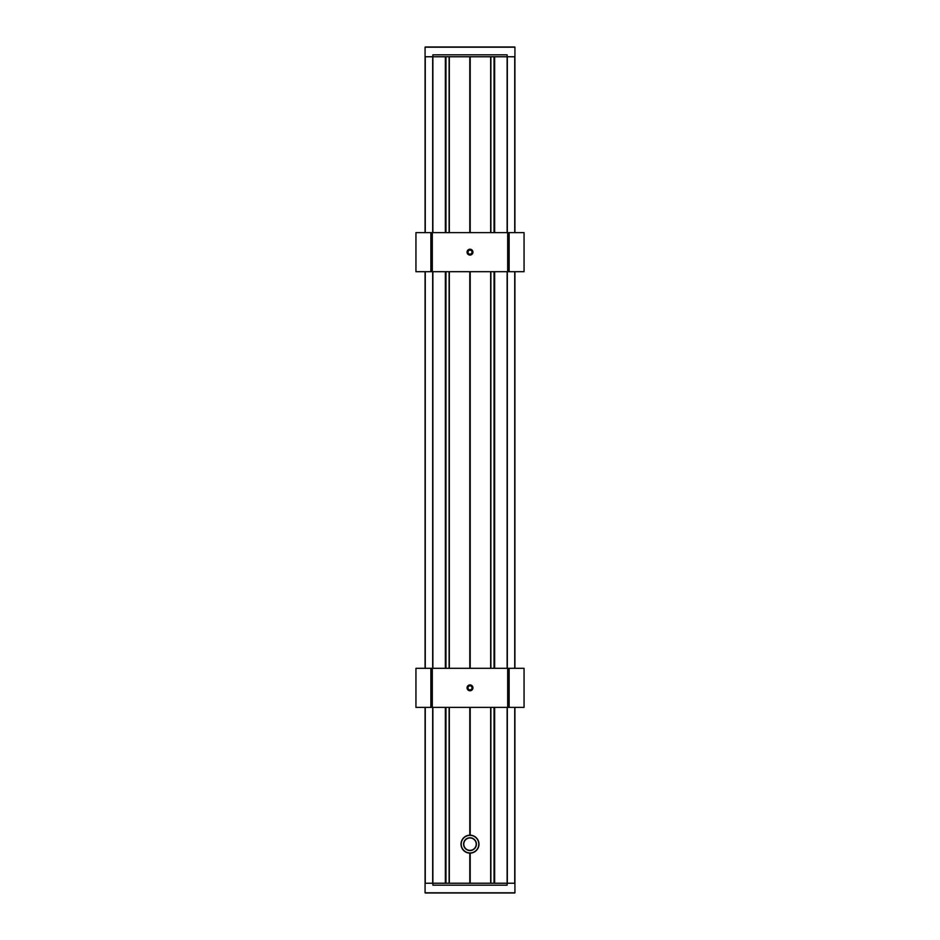 <?xml version="1.0" encoding="UTF-8"?>
<svg xmlns="http://www.w3.org/2000/svg" width="940" height="940" viewBox="0 0 940 940"><rect width="100%" height="100%" fill="white"/><g stroke="black" fill="none" stroke-linecap="round" stroke-linejoin="round"><path stroke-width="1.41" d="M469.8 707.385L469.8 835.167M469.8 271.683L469.8 668.317M449.332 232.615L449.332 56.764L469.8 56.764L469.8 232.615M449.332 271.683L449.332 668.317M449.332 707.385L449.332 883.236L469.8 883.236L469.8 853.144M470 707.385L470 835.167M470.2 707.385L470.2 835.167M470 56.764L470 232.615M470 271.683L470 668.317M490.668 232.615L490.668 56.764L470.2 56.764L470.2 232.615M470.2 271.683L470.2 668.317M514.744 707.385L514.744 883.236L494.64 883.236L494.64 707.385M490.668 707.385L490.668 883.236L470.2 883.236L470.2 853.144M445.36 707.385L445.36 883.236L425.256 883.236L425.256 707.385M425.256 232.615L425.256 56.764L445.36 56.764L445.36 232.615M494.64 232.615L494.64 56.764L514.744 56.764L514.744 232.615M445.595 883.236L445.595 707.385L445.595 883.236M445.595 668.317L445.595 271.683L445.595 668.317M445.595 232.615L445.595 56.764L445.595 232.615M425.068 707.385L425.068 883.236L432.882 883.236L432.882 707.385M432.882 668.317L432.882 271.683M432.882 232.615L432.882 54.814L507.118 54.814L507.118 56.764L514.932 56.764L514.932 232.615M494.405 56.764L494.405 232.615M494.405 271.683L494.405 668.317M494.405 707.385L494.405 883.236M490.668 668.317L490.668 271.683M514.932 707.385L514.932 883.236L507.118 883.236L507.118 707.385M507.118 668.317L507.118 271.683M507.118 232.615L507.118 56.764L425.068 56.764L425.068 232.615M470 853.144L470 883.236M425.068 271.683L425.068 668.317M514.932 271.683L514.932 668.317M514.744 893L425.256 893M425.068 883.236L425.068 892.8L514.932 892.8L514.932 883.236M432.882 883.236L432.882 885.186L507.118 885.186L507.118 883.236L432.882 883.236M425.256 47L514.744 47M514.932 56.764L514.932 47.2L425.068 47.2L425.068 56.764M476.087 845.366A6.204 6.204 0 0 1 465.911 848.82A6.204 6.204 0 0 1 468.003 838.28A6.204 6.204 0 0 1 476.087 845.366M472.056 838.304A6.204 6.204 0 0 0 470.329 837.963M476.274 845.401A6.404 6.404 0 0 0 467.944 838.092A6.404 6.404 0 0 0 465.782 848.973A6.404 6.404 0 0 0 476.274 845.401M478.625 845.871A8.789 8.789 0 0 1 464.207 850.77A8.789 8.789 0 0 1 467.168 835.825A8.789 8.789 0 0 1 478.625 845.871M478.812 845.906A8.989 8.989 0 0 0 467.11 835.648A8.989 8.989 0 0 0 464.078 850.911A8.989 8.989 0 0 0 478.812 845.906M467.979 687.845A2.021 2.021 0 0 1 471.011 686.106A2.021 2.021 0 0 1 471.011 689.596A2.021 2.021 0 0 1 467.979 687.845M472.926 687.845A2.926 2.926 0 0 0 468.531 685.307A2.926 2.926 0 0 0 468.531 690.383A2.926 2.926 0 0 0 472.926 687.845M507.694 707.385L524.05 707.385L524.05 668.317L507.694 668.317L507.694 707.385L415.95 707.385L415.95 668.317L507.694 668.317M467.979 252.155A2.021 2.021 0 0 1 471.011 250.404A2.021 2.021 0 0 1 471.011 253.894A2.021 2.021 0 0 1 467.979 252.155M472.926 252.155A2.926 2.926 0 0 0 468.531 249.617A2.926 2.926 0 0 0 468.531 254.693A2.926 2.926 0 0 0 472.926 252.155M507.694 271.683L524.05 271.683L524.05 232.615L507.694 232.615L507.694 271.683L415.95 271.683L415.95 232.615L507.694 232.615M445.36 271.683L445.36 668.317M494.64 668.317L494.64 271.683M449.167 56.764L449.167 232.615M449.167 271.683L449.167 668.317M449.167 707.385L449.167 883.236M445.901 56.764L445.901 232.615M445.901 271.683L445.901 668.317M445.901 707.385L445.901 883.236M494.099 56.764L494.099 232.615M494.099 271.683L494.099 668.317M494.099 707.385L494.099 883.236M490.833 56.764L490.833 232.615M490.833 271.683L490.833 668.317M490.833 707.385L490.833 883.236M425.256 271.683L425.256 668.317M432.682 56.764L432.682 232.615M432.682 271.683L432.682 668.317M432.682 707.385L432.682 883.236M514.744 271.683L514.744 668.317M507.318 56.764L507.318 232.615M507.318 271.683L507.318 668.317M507.318 707.385L507.318 883.236M509.128 668.317L509.128 707.385M432.306 668.317L432.306 707.385M430.873 668.317L430.873 707.385M509.128 232.615L509.128 271.683M432.306 232.615L432.306 271.683M430.873 232.615L430.873 271.683M445.948 56.764L445.948 232.615M445.948 271.683L445.948 668.317M445.948 707.385L445.948 883.236M449.109 56.764L449.109 232.615M449.109 271.683L449.109 668.317M449.109 707.385L449.109 883.236M494.052 883.236L494.052 707.385M494.052 668.317L494.052 271.683M494.052 232.615L494.052 56.764M490.892 883.236L490.892 707.385M490.892 668.317L490.892 271.683M490.892 232.615L490.892 56.764"/></g></svg>
